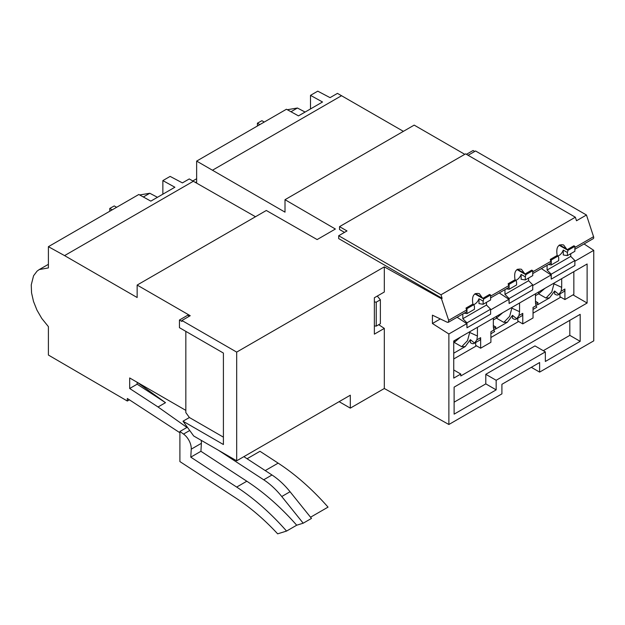 <?xml version="1.0" encoding="UTF-8"?>
<svg xmlns="http://www.w3.org/2000/svg" width="625" height="625" viewBox="0 0 625 625"><rect width="100%" height="100%" fill="white"/><g stroke="black" fill="none" stroke-linecap="round" stroke-linejoin="round"><path stroke-width="0.94" d="M531.32 367.32L539.617 372.109L593.75 340.852L593.75 250.344L574.875 261.242M339.109 401.664L350.312 408.133L384.32 388.5L448.875 424.492L501.906 393.875L501.906 384.305L539.617 362.531L539.617 372.109M574.875 249.258L593.227 238.664A2.344 1.352 60 0 0 593.562 236.695L586.461 215.008L576.508 220.75L575.344 217.211L440.977 294.789L442.133 298.328L441.453 298.719L384.32 266.867L236.68 352.102L236.68 460.805L193.688 435.984L183.008 421.203L189.391 417.516L185.836 412.586L185.836 331.367M344.508 232.383L339.531 229.516L339.531 226.641L465.602 153.852L575.344 217.211M195.156 182.211L196.641 182.328L196.641 161.094L285.008 212.148L285.008 199.695L335.383 229.031L317.133 239.57L266.32 210.484L137.148 285.062L190.227 315.711L181.938 320.5L236.68 352.102M403.391 131.344L337.453 93.375L330.055 97.648L317.766 91.164L310.5 95.359L322.523 102L298.469 115.883L286.445 109.242L196.641 161.094M341.602 95.672L212.75 170.062M464.773 154.328L414.18 125.117L285.008 199.695M442.133 298.328L338.695 238.609L338.695 235.734L346.992 230.945L339.531 226.641M586.461 215.008L475.555 150.977L468.094 155.289M236.68 460.805L350.312 395.203L350.312 408.133M384.32 388.5L384.32 328.398L374.367 334.148L374.367 297.75L384.32 292.008L384.32 266.867M290.977 111.742L297.43 108.016L287.305 109.719M297.43 108.016L305.094 112.062M310.5 95.359L310.5 108.945M264.258 122.055L261.898 120.695L257.414 123.195L259.844 124.602M257.414 126.008L257.414 123.195M380.375 299.789L380.375 323.734L376.234 326.125L376.234 302.18L380.375 299.789L377.273 296.07M255.484 216.734L189.258 178.938L182.414 182.891L170.125 176.398L162.859 180.594L162.859 194.18M378.703 324.695L384.32 328.398M376.234 326.125L374.367 325.891M374.367 301.883L376.234 302.18M181.938 320.5L181.938 321.453L179.445 320.016L187.742 315.227L189.398 316.188M466.43 154.328L473.07 150.5L474.727 151.453M545.352 351.891L545.352 361.469L580.188 341.352L580.188 314.344L454.117 387.133L454.117 414.141L496.164 389.867L496.164 380.289L545.352 351.891L534.984 345.906L485.797 374.297L496.164 380.289M448.875 424.492L448.875 333.984L466.805 323.633L457.109 317.258M587.117 263.992L453.742 340.992L453.742 378.109L460.789 374.039L460.789 375.953L587.117 303.023L587.117 263.992M496.164 389.867L485.797 383.875L485.797 374.297M454.117 402.172L485.797 383.875M543.281 350.695L569.82 335.367L569.82 320.328M580.188 341.352L569.82 335.367M453.742 342.82L460.578 337.047M454.414 340.609L454.328 342.484L461.703 346.695L467.5 340.672L469.953 331.633M469.055 332.156L477.422 336.031L476.867 339.852L474.563 343.078A5.867 3.383 60 0 1 474.133 343.414A5.867 3.383 60 0 1 471.203 343.125L470.375 342.648L470.375 339.656L465.219 346.578L453.742 353.203M465.219 346.578L461.703 346.695M475.664 342.531L475.664 345.336L480.641 348.211L490.898 342.289L490.898 331.75L493.898 330.016L494.641 331.492A5.867 3.383 60 0 1 494.203 331.828L490.898 333.734M493.898 330.016L493.344 326.836L493.344 318.125M493.344 325.586L495.797 327.008L493.406 327.984M495.797 327.008L495.594 329.039L493.68 329.375M477.422 336.031L477.422 327.32M480.641 348.211L480.641 337.672A5.867 3.383 60 0 1 479.43 340.359L474.133 343.414M511.188 307.828L519.555 311.703L519.555 302.992M519.555 311.703L519 315.523L522.781 313.344L522.781 323.883L533.039 317.961L533.039 307.422L536.039 305.695L535.484 302.508L535.484 293.805M553.32 283.5L561.695 287.375L561.695 278.672M561.695 287.375L561.141 291.203L564.914 289.023L564.914 299.555L573.844 294.398L573.844 271.656M440.32 318.945L432.422 323.508L432.422 315.172L447.273 322.273L448.344 322.312L448.68 320.336L441.453 298.719M432.422 323.508L448.875 333.984M448.344 322.312L466.281 311.961A2.344 1.352 -120 0 0 466.617 309.984L465.992 308.078L466.969 308.648L473.883 304.656A7.039 4.062 120 0 0 474.438 306.156L474.438 309.297L466.969 313.609L464.188 313.172M486.461 302.352L486.461 305.055L490.609 309.188L490.609 314.148L466.969 327.797L466.805 323.633M466.969 327.797L466.969 322.836L462.82 318.703L486.461 305.055M462.82 313.953L462.82 318.703M466.969 313.609L466.969 308.648M574.875 246.344L573.898 245.781L566.984 249.773L567.969 250.336L574.875 246.344L574.875 251.305L567.414 255.617L567.414 252.477A7.039 4.062 120 0 0 567.969 250.336M570.734 253.703L570.734 256.398L574.875 260.539L574.875 265.5L551.242 279.148L551.242 274.188L547.094 270.047L570.734 256.398M567.414 252.477L563.266 250.086A7.039 4.062 -60 0 1 558.086 255.961M548.453 264.516L551.242 264.953L558.703 260.641L558.703 257.508A7.039 4.062 -60 0 1 558.148 256L557.172 255.437L557.023 254.469C556.086 247.102 558.273 243.93 563.594 244.969L566.562 248.961L559.57 244.93M566.562 248.961L566.984 249.773L559.117 245.227M532.742 273.586L550.555 263.305A2.344 1.352 -120 0 0 550.883 261.328L550.258 259.43L551.242 259.992L558.148 256M551.242 279.148L551.078 274.984L541.383 268.602M547.094 265.305L547.094 270.047M551.242 264.953L551.242 259.992M532.742 270.672L531.766 270.109L524.852 274.094L525.828 274.664L532.742 270.672L532.742 275.633L525.281 279.945L525.281 276.805A7.039 4.062 120 0 0 525.828 274.664M528.594 278.023L528.594 280.727L532.742 284.867L532.742 289.828L509.102 303.477L509.102 298.516L504.961 294.375L528.594 280.727M525.281 276.805L521.133 274.414A7.039 4.062 -60 0 1 515.945 280.289M506.32 288.844L509.102 289.281L516.57 284.969L516.57 281.836A7.039 4.062 -60 0 1 516.016 280.328L515.039 279.766L514.883 278.797C513.953 271.43 516.141 268.258 521.453 269.297L524.422 273.289L517.43 269.25M524.422 273.289L524.852 274.094L516.977 269.555M525.281 279.945L521.133 279.289L521.133 274.414M490.609 297.914L508.422 287.633A2.344 1.352 -120 0 0 508.75 285.656L508.125 283.75L509.102 284.32L516.016 280.328M509.102 303.477L508.938 299.305L499.242 292.93M504.961 289.633L504.961 294.375M509.102 289.281L509.102 284.32M490.609 295L489.633 294.43L482.719 298.422L483.695 298.984L490.609 295L490.609 299.961L483.141 304.266L483.141 301.133A7.039 4.062 120 0 0 483.695 298.984M483.141 301.133L478.992 298.734A7.039 4.062 -60 0 1 473.812 304.617M465.992 308.078L472.906 304.086L473.883 304.656M472.906 304.086L472.75 303.125C471.812 295.75 474.008 292.586 479.32 293.625L482.719 298.422L474.844 293.875M483.141 304.266L478.992 303.617L478.992 298.734M466.969 322.836L490.609 309.188M482.289 297.617L475.297 293.578M509.102 298.516L532.742 284.867M508.125 283.75L515.039 279.766M532.742 285.562L551.078 274.984M551.242 274.188L574.875 260.539M567.414 255.617L563.266 254.961L563.266 250.086M550.258 259.43L557.172 255.437M490.609 309.891L508.938 299.305M584.055 243.961L593.75 250.344M460.789 374.039L453.742 369.969M453.742 358.953L476.5 345.812M490.898 337.5L518.633 321.484M533.039 313.172L560.766 297.164M536.039 305.695L536.773 307.164A5.867 3.383 60 0 1 536.344 307.5L533.039 309.406M535.484 301.258L537.93 302.688L535.547 303.656M537.93 302.688L537.734 304.711L535.812 305.055M587.117 303.023L573.016 294.883M522.781 323.883L517.805 321.008L517.805 318.203M564.914 299.555L559.938 296.68L559.938 293.875M561.141 291.203L558.836 294.422A5.867 3.383 60 0 1 558.406 294.766A5.867 3.383 60 0 1 555.469 294.469L554.641 293.992L554.641 291L549.492 297.93L537.734 304.711M564.914 289.023A5.867 3.383 60 0 1 563.703 291.703L558.406 294.766M558.836 294.422L554.641 291M549.492 297.93L545.977 298.039L538.602 293.828L544.844 288.398M554.227 282.977L551.773 292.016L545.977 298.039M535.484 295.625L538.602 293.828L538.688 291.953M516.703 318.75L512.508 315.328L512.508 318.32L513.336 318.797A5.867 3.383 60 0 0 516.266 319.086A5.867 3.383 60 0 0 516.703 318.75L519 315.523M522.781 313.344A5.867 3.383 60 0 1 521.562 316.031L516.266 319.086M512.508 315.328L507.352 322.25L495.594 329.039M507.352 322.25L503.836 322.367L496.461 318.156L502.711 312.719M512.094 307.305L509.633 316.344L503.836 322.367M493.344 319.953L496.461 318.156L496.547 316.281M474.563 343.078L470.375 339.656M183.008 421.203L223.406 444.523L223.406 353.062L179.445 327.68L179.445 320.016M223.406 437.148L189.391 417.516M440.977 294.789L338.695 235.734M129.68 388.492L137.148 384.18L165.508 402.672L158.039 406.984L129.68 388.492L129.68 377.961L185.836 410.383M139.664 194.961L149.789 193.258L157.453 197.305M179.898 431.5L183.523 434.07A12.32 7.109 -120 0 1 191.242 449.164L190.781 457.156L236.68 487.078A190.023 109.711 60 0 1 286.562 531.07L277.656 533.836A175.953 101.586 60 0 0 236.664 498.586L179.898 461.57L179.898 431.5L186.945 427.43L158.039 406.984M137.148 382.273L165.508 402.672M193.422 181.219L64.57 255.609L137.148 297.516L137.148 285.062M218.539 450.336L263.703 479.781A58.648 33.859 60 0 1 281.758 496.523L290.055 491.734A58.648 33.859 -120 0 0 271.992 474.992L243.867 456.656M286.562 531.07L296.703 525.211A190.023 109.711 -120 0 0 246.82 481.219L200.922 451.297L201.383 443.313A12.32 7.109 -120 0 0 201.188 440.32M296.703 525.211L303.195 523.195L281.758 496.523M290.055 491.734L311.492 518.406L303.195 523.195M179.898 432.75L127.32 398.469L127.32 401.023L48.398 355.047L48.398 326.633L41.75 318.406L36.969 310.133L33.5 301.438L31.555 292.844L31.25 284.875L33.57 275.75L37.086 271.109L39.227 269.578L48.398 267.914L48.398 246.68L64.57 255.609M149.789 193.258L143.336 196.984M48.398 246.68L138.805 194.484L150.828 201.125L174.883 187.234L162.859 180.594M116.617 207.297L114.258 205.93L109.773 208.438L112.203 209.844M109.773 211.25L109.773 208.438M137.148 382.609L137.148 384.18M247.078 458.742L259.984 451.289L278.148 463.133A190.023 109.711 60 0 1 328.039 507.125L310.539 517.227M190.781 457.156L200.922 451.297M127.32 401.023L129.391 399.82M476.867 339.852L480.641 337.672M593.562 236.695L574.875 247.477M448.68 320.336L466.617 309.984M532.742 271.805L550.883 261.328M490.609 296.133L508.75 285.656M183.523 434.07L189.719 430.492M265.242 470.586L278.148 463.133M263.703 479.781L271.992 474.992M236.68 487.078L246.82 481.219M191.242 449.164L201.383 443.313M192.859 180.906L196.641 178.742M39.227 269.578L48.398 264.328"/></g></svg>
